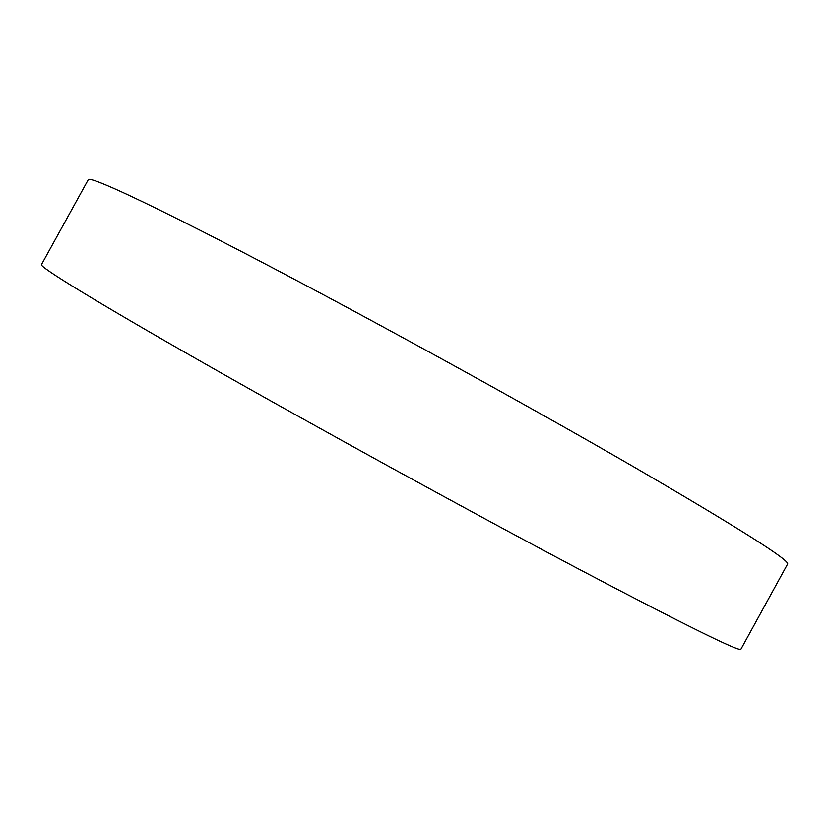 <?xml version="1.0" encoding="UTF-8"?>
<svg xmlns="http://www.w3.org/2000/svg" width="829" height="829" viewBox="0 0 829 829"><rect width="100%" height="100%" fill="white"/><g stroke="black" fill="none" stroke-linecap="round" stroke-linejoin="round"><path stroke-width="1.24" d="M633.387 466.654C739.292 528.363 790.69 560.85 787.55 564.134L740.929 649.169C740.442 652.485 685.977 625.563 577.512 568.425C468.012 510.446 313.694 425.66 204.069 363.257C94.071 300.647 39.388 266.814 41.45 264.627L88.268 179.696C89.573 175.779 148.059 202.659 260.192 261.301C371.952 319.756 526.156 404.614 633.387 466.654"/></g></svg>
